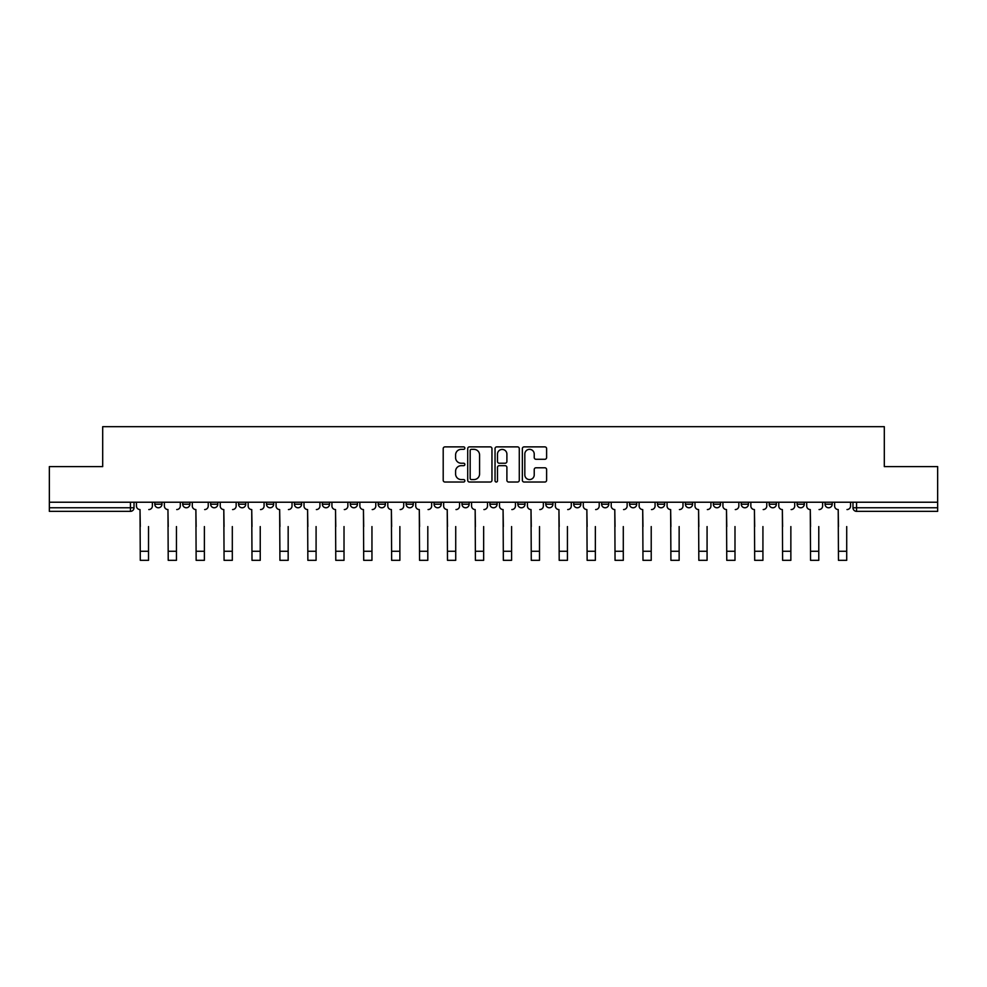 <?xml version="1.0" encoding="UTF-8"?>
<svg xmlns="http://www.w3.org/2000/svg" width="987" height="987" viewBox="0 0 987 987"><rect width="100%" height="100%" fill="white"/><g stroke="black" fill="none" stroke-linecap="round" stroke-linejoin="round"><path stroke-width="1.48" d="M464.852 448.11A1.234 1.234 0 0 0 463.631 446.877L444.952 446.877A1.752 1.752 0 0 0 443.2 448.641L443.2 480.274A1.752 1.752 0 0 0 444.952 482.026L463.631 482.026A1.234 1.234 0 0 0 464.852 480.792A1.234 1.234 0 0 0 463.631 479.571L461.213 479.571A5.626 5.626 0 0 1 455.587 473.945L455.587 471.305A5.626 5.626 0 0 1 461.213 465.679L463.631 465.679A1.234 1.234 0 0 0 464.852 464.458A1.234 1.234 0 0 0 463.631 463.224L461.213 463.224A5.626 5.626 0 0 1 455.587 457.598L455.587 454.97A5.626 5.626 0 0 1 461.213 449.344L463.631 449.344A1.234 1.234 0 0 0 464.852 448.11M825.046 502.223L825.046 504.197L832.201 504.197A3.578 3.578 0 0 1 828.624 507.774A3.578 3.578 0 0 1 825.046 504.197L825.046 502.223M713.342 504.197L713.342 502.223L713.342 504.197A3.578 3.578 0 0 0 716.92 507.774A3.578 3.578 0 0 1 713.342 504.197L720.498 504.197A3.578 3.578 0 0 1 716.92 507.774A3.578 3.578 0 0 0 720.498 504.197L720.498 502.223L720.498 504.197M461.99 502.223L461.99 504.197L469.158 504.197A3.578 3.578 0 0 1 465.568 507.774A3.578 3.578 0 0 1 461.99 504.197L461.99 502.223M378.206 502.223L378.206 504.197L385.374 504.197A3.578 3.578 0 0 1 381.796 507.774A3.578 3.578 0 0 1 378.206 504.197L378.206 502.223M322.354 502.223L322.354 504.197L329.522 504.197A3.578 3.578 0 0 1 325.932 507.774A3.578 3.578 0 0 1 322.354 504.197L322.354 502.223M294.434 502.223L294.434 504.197L301.59 504.197A3.578 3.578 0 0 1 298.012 507.774A3.578 3.578 0 0 1 294.434 504.197L294.434 502.223M238.57 502.223L238.57 504.197L245.738 504.197A3.578 3.578 0 0 1 242.16 507.774A3.578 3.578 0 0 1 238.57 504.197L238.57 502.223M544.849 459.276A1.752 1.752 0 0 0 546.613 457.512L546.613 448.641A1.752 1.752 0 0 0 544.849 446.877L524.122 446.877A1.752 1.752 0 0 0 522.357 448.641L522.357 480.274A1.752 1.752 0 0 0 524.122 482.026L544.849 482.026A1.752 1.752 0 0 0 546.613 480.274L546.613 469.553A1.752 1.752 0 0 0 544.849 467.789L535.978 467.789A1.752 1.752 0 0 0 534.226 469.553L534.226 474.87A4.701 4.701 0 0 1 529.525 479.571A4.701 4.701 0 0 1 524.825 474.87L524.825 454.045A4.701 4.701 0 0 1 529.525 449.344A4.701 4.701 0 0 1 534.226 454.045L534.226 457.512A1.752 1.752 0 0 0 535.978 459.276L544.849 459.276M49.35 502.223L49.35 466.604L102.697 466.604L102.697 426.68L884.303 426.68L884.303 466.604L937.65 466.604L937.65 502.223L49.35 502.223L49.35 507.774L134.022 507.774L134.022 502.223L134.022 507.774A3.578 3.578 0 0 1 130.444 511.352L49.35 511.352L49.35 507.774M491.958 448.641A1.752 1.752 0 0 0 490.206 446.877L469.467 446.877A1.752 1.752 0 0 0 467.715 448.641L467.715 480.274A1.752 1.752 0 0 0 469.467 482.026L490.206 482.026A1.752 1.752 0 0 0 491.958 480.274L491.958 448.641M496.794 446.877L517.533 446.877A1.752 1.752 0 0 1 519.285 448.641L519.285 480.274A1.752 1.752 0 0 1 517.533 482.026L508.65 482.026A1.752 1.752 0 0 1 506.899 480.274L506.899 467.443A1.752 1.752 0 0 0 505.147 465.679L499.249 465.679A1.752 1.752 0 0 0 497.497 467.443L497.497 480.792A1.234 1.234 0 0 1 496.264 482.026A1.234 1.234 0 0 1 495.042 480.792L495.042 448.641A1.752 1.752 0 0 1 496.794 446.877M852.978 502.223L852.978 507.774L937.65 507.774L937.65 511.352L856.556 511.352A3.578 3.578 0 0 1 852.978 507.774L852.978 502.223M937.65 502.223L937.65 507.774M832.201 502.223L832.201 504.197L832.201 502.223M797.114 502.223L797.114 504.197L804.282 504.197L804.282 502.223L804.282 504.197A3.578 3.578 0 0 1 800.704 507.774A3.578 3.578 0 0 1 797.114 504.197A3.578 3.578 0 0 0 800.704 507.774M776.35 502.223L776.35 504.197A3.578 3.578 0 0 1 772.772 507.774A3.578 3.578 0 0 1 769.194 504.197L776.35 504.197M769.194 502.223L769.194 504.197M741.262 502.223L741.262 504.197L748.43 504.197L748.43 502.223L748.43 504.197A3.578 3.578 0 0 1 744.84 507.774A3.578 3.578 0 0 1 741.262 504.197A3.578 3.578 0 0 0 744.84 507.774M685.41 502.223L685.41 504.197L692.566 504.197L692.566 502.223L692.566 504.197A3.578 3.578 0 0 1 688.988 507.774A3.578 3.578 0 0 1 685.41 504.197A3.578 3.578 0 0 0 688.988 507.774M664.646 504.197L664.646 502.223L664.646 504.197A3.578 3.578 0 0 1 661.068 507.774A3.578 3.578 0 0 1 657.478 504.197L664.646 504.197A3.578 3.578 0 0 1 661.068 507.774M657.478 502.223L657.478 504.197M636.714 502.223L636.714 504.197A3.578 3.578 0 0 1 633.136 507.774A3.578 3.578 0 0 1 629.558 504.197L636.714 504.197A3.578 3.578 0 0 1 633.136 507.774M629.558 502.223L629.558 504.197M608.794 502.223L608.794 504.197A3.578 3.578 0 0 1 605.204 507.774A3.578 3.578 0 0 1 601.626 504.197L608.794 504.197M601.626 502.223L601.626 504.197M580.862 502.223L580.862 504.197A3.578 3.578 0 0 1 577.284 507.774A3.578 3.578 0 0 1 573.706 504.197L580.862 504.197M573.706 502.223L573.706 504.197M552.93 502.223L552.93 504.197A3.578 3.578 0 0 1 549.352 507.774A3.578 3.578 0 0 1 545.774 504.197L552.93 504.197M545.774 502.223L545.774 504.197M525.01 502.223L525.01 504.197A3.578 3.578 0 0 1 521.432 507.774A3.578 3.578 0 0 1 517.842 504.197A3.578 3.578 0 0 0 521.432 507.774M517.842 502.223L517.842 504.197L525.01 504.197M497.078 502.223L497.078 504.197A3.578 3.578 0 0 1 493.5 507.774A3.578 3.578 0 0 1 489.922 504.197A3.578 3.578 0 0 0 493.5 507.774M489.922 502.223L489.922 504.197L497.078 504.197M469.158 502.223L469.158 504.197A3.578 3.578 0 0 1 465.568 507.774M441.226 502.223L441.226 504.197A3.578 3.578 0 0 1 437.648 507.774A3.578 3.578 0 0 1 434.07 504.197L441.226 504.197M434.07 502.223L434.07 504.197M413.294 502.223L413.294 504.197A3.578 3.578 0 0 1 409.716 507.774A3.578 3.578 0 0 1 406.138 504.197L413.294 504.197L413.294 502.223M406.138 502.223L406.138 504.197M385.374 502.223L385.374 504.197M357.442 502.223L357.442 504.197A3.578 3.578 0 0 1 353.864 507.774A3.578 3.578 0 0 1 350.286 504.197L357.442 504.197L357.442 502.223M350.286 502.223L350.286 504.197M329.522 502.223L329.522 504.197L329.522 502.223M301.59 504.197L301.59 502.223L301.59 504.197A3.578 3.578 0 0 1 298.012 507.774M273.658 502.223L273.658 504.197A3.578 3.578 0 0 1 270.08 507.774A3.578 3.578 0 0 1 266.502 504.197A3.578 3.578 0 0 0 270.08 507.774A3.578 3.578 0 0 0 273.658 504.197L273.658 502.223M266.502 502.223L266.502 504.197L273.658 504.197M245.738 502.223L245.738 504.197M217.806 502.223L217.806 504.197A3.578 3.578 0 0 1 214.228 507.774A3.578 3.578 0 0 1 210.65 504.197A3.578 3.578 0 0 0 214.228 507.774A3.578 3.578 0 0 0 217.806 504.197L210.65 504.197L210.65 502.223M182.718 502.223L182.718 504.197L189.886 504.197L189.886 502.223L189.886 504.197A3.578 3.578 0 0 1 186.296 507.774A3.578 3.578 0 0 1 182.718 504.197A3.578 3.578 0 0 0 186.296 507.774M154.799 502.223L154.799 504.197L161.954 504.197L161.954 502.223L161.954 504.197A3.578 3.578 0 0 1 158.376 507.774A3.578 3.578 0 0 1 154.799 504.197A3.578 3.578 0 0 0 158.376 507.774M130.444 502.223L130.444 511.352A3.578 3.578 0 0 0 134.022 507.774M471.404 449.344A1.234 1.234 0 0 0 470.17 450.578L470.17 478.337A1.234 1.234 0 0 0 471.404 479.571L473.945 479.571A5.626 5.626 0 0 0 479.571 473.945L479.571 454.97A5.626 5.626 0 0 0 473.945 449.344L471.404 449.344M506.899 454.131A4.701 4.701 0 0 0 502.198 449.43A4.701 4.701 0 0 0 497.497 454.131L497.497 461.472A1.752 1.752 0 0 0 499.249 463.224L505.147 463.224A1.752 1.752 0 0 0 506.899 461.472L506.899 454.131M136.44 505.986L136.44 502.223L136.44 505.986A3.578 3.578 0 0 0 140.018 509.563L140.29 526.577M140.018 509.563L140.29 560.32L148.531 560.32L148.531 526.577M152.38 505.986L152.38 502.223L152.38 505.986A3.578 3.578 0 0 1 148.79 509.563M148.531 560.32L140.29 560.32M164.373 505.986L164.373 502.223L164.373 505.986A3.578 3.578 0 0 0 167.95 509.563L168.222 526.577M167.95 509.563L168.222 560.32L176.451 560.32L176.451 526.577M180.3 505.986L180.3 502.223L180.3 505.986A3.578 3.578 0 0 1 176.722 509.563M192.292 505.986L192.292 502.223L192.292 505.986A3.578 3.578 0 0 0 195.882 509.563L196.142 526.577M195.882 509.563L196.142 560.32L204.383 560.32L204.383 526.577M208.232 505.986L208.232 502.223L208.232 505.986A3.578 3.578 0 0 1 204.654 509.563M176.451 560.32L168.222 560.32M204.383 560.32L196.142 560.32M220.224 505.986L220.224 502.223L220.224 505.986A3.578 3.578 0 0 0 223.802 509.563L224.074 526.577M223.802 509.563L224.074 560.32L232.315 560.32L232.315 526.577M236.152 505.986L236.152 502.223L236.152 505.986A3.578 3.578 0 0 1 232.574 509.563M248.156 505.986L248.156 502.223L248.156 505.986A3.578 3.578 0 0 0 251.734 509.563L252.006 526.577M251.734 509.563L252.006 560.32L260.235 560.32L260.235 526.577M264.084 505.986L264.084 502.223L264.084 505.986A3.578 3.578 0 0 1 260.506 509.563M276.076 505.986L276.076 502.223L276.076 505.986A3.578 3.578 0 0 0 279.654 509.563L279.926 526.577M279.654 509.563L279.926 560.32L288.167 560.32L288.167 526.577M292.016 505.986L292.016 502.223L292.016 505.986A3.578 3.578 0 0 1 288.426 509.563M232.315 560.32L224.074 560.32M260.235 560.32L252.006 560.32M288.167 560.32L279.926 560.32M304.008 505.986L304.008 502.223L304.008 505.986A3.578 3.578 0 0 0 307.586 509.563L307.858 526.577M307.586 509.563L307.858 560.32L316.087 560.32L316.087 526.577M319.936 505.986L319.936 502.223L319.936 505.986A3.578 3.578 0 0 1 316.358 509.563M316.087 560.32L307.858 560.32M331.928 505.986L331.928 502.223L331.928 505.986A3.578 3.578 0 0 0 335.518 509.563L335.777 526.577M335.518 509.563L335.777 560.32L344.019 560.32L344.019 526.577M347.868 505.986L347.868 502.223L347.868 505.986A3.578 3.578 0 0 1 344.29 509.563M344.019 560.32L335.777 560.32M359.86 505.986L359.86 502.223L359.86 505.986A3.578 3.578 0 0 0 363.438 509.563L363.709 526.577M363.438 509.563L363.709 560.32L371.951 560.32L371.951 526.577M375.788 505.986L375.788 502.223L375.788 505.986A3.578 3.578 0 0 1 372.21 509.563M371.951 560.32L363.709 560.32M387.792 505.986L387.792 502.223L387.792 505.986A3.578 3.578 0 0 0 391.37 509.563L391.642 526.577M391.37 509.563L391.642 560.32L399.871 560.32L399.871 526.577M403.72 505.986L403.72 502.223L403.72 505.986A3.578 3.578 0 0 1 400.142 509.563M399.871 560.32L391.642 560.32M415.712 505.986L415.712 502.223L415.712 505.986A3.578 3.578 0 0 0 419.29 509.563L419.561 526.577M419.29 509.563L419.561 560.32L427.803 560.32L427.803 526.577M431.652 505.986L431.652 502.223L431.652 505.986A3.578 3.578 0 0 1 428.062 509.563M443.644 505.986L443.644 502.223L443.644 505.986A3.578 3.578 0 0 0 447.222 509.563L447.493 526.577M447.222 509.563L447.493 560.32L455.723 560.32L455.723 526.577M459.572 505.986L459.572 502.223L459.572 505.986A3.578 3.578 0 0 1 455.994 509.563M471.564 505.986L471.564 502.223L471.564 505.986A3.578 3.578 0 0 0 475.154 509.563L475.413 526.577M475.154 509.563L475.413 560.32L483.655 560.32L483.655 526.577M487.504 505.986L487.504 502.223L487.504 505.986A3.578 3.578 0 0 1 483.926 509.563M499.496 505.986L499.496 502.223L499.496 505.986A3.578 3.578 0 0 0 503.074 509.563L503.345 526.577M503.074 509.563L503.345 560.32L511.587 560.32L511.587 526.577M515.436 505.986L515.436 502.223L515.436 505.986A3.578 3.578 0 0 1 511.846 509.563M527.428 505.986L527.428 502.223L527.428 505.986A3.578 3.578 0 0 0 531.006 509.563L531.277 526.577M531.006 509.563L531.277 560.32L539.507 560.32L539.507 526.577M543.356 505.986L543.356 502.223L543.356 505.986A3.578 3.578 0 0 1 539.778 509.563M555.348 505.986L555.348 502.223L555.348 505.986A3.578 3.578 0 0 0 558.938 509.563L559.197 526.577M558.938 509.563L559.197 560.32L567.439 560.32L567.439 526.577M571.288 505.986L571.288 502.223L571.288 505.986A3.578 3.578 0 0 1 567.71 509.563M427.803 560.32L419.561 560.32M455.723 560.32L447.493 560.32M483.655 560.32L475.413 560.32M511.587 560.32L503.345 560.32M539.507 560.32L531.277 560.32M567.439 560.32L559.197 560.32M583.28 505.986L583.28 502.223L583.28 505.986A3.578 3.578 0 0 0 586.858 509.563L587.129 526.577M586.858 509.563L587.129 560.32L595.358 560.32L595.358 526.577M599.208 505.986L599.208 502.223L599.208 505.986A3.578 3.578 0 0 1 595.63 509.563M595.358 560.32L587.129 560.32M611.212 505.986L611.212 502.223L611.212 505.986A3.578 3.578 0 0 0 614.79 509.563L615.049 526.577M614.79 509.563L615.049 560.32L623.29 560.32L623.29 526.577M627.14 505.986L627.14 502.223L627.14 505.986A3.578 3.578 0 0 1 623.562 509.563M623.29 560.32L615.049 560.32M639.132 505.986L639.132 502.223L639.132 505.986A3.578 3.578 0 0 0 642.71 509.563L642.981 526.577M642.71 509.563L642.981 560.32L651.223 560.32L651.223 526.577M655.072 505.986L655.072 502.223L655.072 505.986A3.578 3.578 0 0 1 651.482 509.563M651.223 560.32L642.981 560.32M667.064 505.986L667.064 502.223L667.064 505.986A3.578 3.578 0 0 0 670.642 509.563L670.913 526.577M670.642 509.563L670.913 560.32L679.142 560.32L679.142 526.577M682.992 505.986L682.992 502.223L682.992 505.986A3.578 3.578 0 0 1 679.414 509.563M679.142 560.32L670.913 560.32M694.984 505.986L694.984 502.223L694.984 505.986A3.578 3.578 0 0 0 698.574 509.563L698.833 526.577M698.574 509.563L698.833 560.32L707.074 560.32L707.074 526.577M710.924 505.986L710.924 502.223L710.924 505.986A3.578 3.578 0 0 1 707.346 509.563M707.074 560.32L698.833 560.32M722.916 505.986L722.916 502.223L722.916 505.986A3.578 3.578 0 0 0 726.494 509.563L726.765 526.577M726.494 509.563L726.765 560.32L734.994 560.32L734.994 526.577M738.844 505.986L738.844 502.223L738.844 505.986A3.578 3.578 0 0 1 735.266 509.563M734.994 560.32L726.765 560.32M750.848 505.986L750.848 502.223L750.848 505.986A3.578 3.578 0 0 0 754.426 509.563L754.685 526.577M754.426 509.563L754.685 560.32L762.926 560.32L762.926 526.577M766.776 505.986L766.776 502.223L766.776 505.986A3.578 3.578 0 0 1 763.198 509.563M762.926 560.32L754.685 560.32M778.768 505.986L778.768 502.223L778.768 505.986A3.578 3.578 0 0 0 782.346 509.563L782.617 526.577M782.346 509.563L782.617 560.32L790.858 560.32L790.858 526.577M794.708 505.986L794.708 502.223L794.708 505.986A3.578 3.578 0 0 1 791.118 509.563M790.858 560.32L782.617 560.32M806.7 505.986L806.7 502.223L806.7 505.986A3.578 3.578 0 0 0 810.278 509.563L810.549 526.577M810.278 509.563L810.549 560.32L818.778 560.32L818.778 526.577M822.627 505.986L822.627 502.223L822.627 505.986A3.578 3.578 0 0 1 819.05 509.563M818.778 560.32L810.549 560.32M834.62 505.986L834.62 502.223L834.62 505.986A3.578 3.578 0 0 0 838.21 509.563L838.469 526.577M838.21 509.563L838.469 560.32L846.71 560.32L846.71 526.577M850.56 505.986L850.56 502.223L850.56 505.986A3.578 3.578 0 0 1 846.982 509.563M846.71 560.32L838.469 560.32M856.556 502.223L856.556 511.352M148.531 551.277L140.29 551.277M176.451 551.277L168.222 551.277M204.383 551.277L196.142 551.277M232.315 551.277L224.074 551.277M260.235 551.277L252.006 551.277M288.167 551.277L279.926 551.277M316.087 551.277L307.858 551.277M344.019 551.277L335.777 551.277M371.951 551.277L363.709 551.277M399.871 551.277L391.642 551.277M427.803 551.277L419.561 551.277M455.723 551.277L447.493 551.277M483.655 551.277L475.413 551.277M511.587 551.277L503.345 551.277M539.507 551.277L531.277 551.277M567.439 551.277L559.197 551.277M595.358 551.277L587.129 551.277M623.29 551.277L615.049 551.277M651.223 551.277L642.981 551.277M679.142 551.277L670.913 551.277M707.074 551.277L698.833 551.277M734.994 551.277L726.765 551.277M762.926 551.277L754.685 551.277M790.858 551.277L782.617 551.277M818.778 551.277L810.549 551.277M846.71 551.277L838.469 551.277"/></g></svg>
